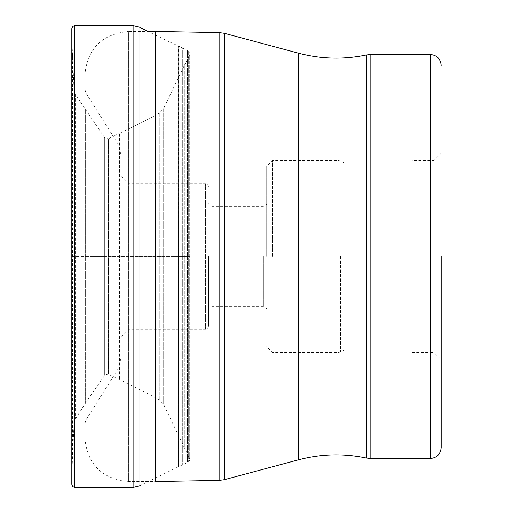 <?xml version="1.0" encoding="UTF-8"?>
<svg xmlns="http://www.w3.org/2000/svg" width="513" height="513" viewBox="0 0 513 513"><rect width="100%" height="100%" fill="white"/><g stroke="black" fill="none" stroke-linecap="round" stroke-linejoin="round"><path stroke-width="0.38" stroke-dasharray="2.56 1.92" d="M189.053 256.5L189.053 456.993L189.053 56.007L189.053 256.5L189.053 56.007L189.053 256.5L184.173 256.5L184.173 447.208L184.173 65.792L184.173 256.5L184.173 65.792L184.173 256.5L172.823 256.5L172.823 423.918L172.823 89.082L172.823 256.5L172.823 89.082L172.823 256.5L103.915 256.5L103.915 376.362L103.915 136.638L103.915 256.5L103.915 136.638L103.915 256.5L98.259 256.5L98.259 384.211L98.259 128.789L98.066 384.481L98.066 128.519L98.066 256.5L98.066 128.519L98.066 256.5L85.607 256.5L85.607 402.968L85.607 110.032L85.607 256.5L85.607 110.032L85.607 256.5L71.82 256.5L71.82 28.561L71.858 476.564L71.858 36.436L71.935 471.428L71.935 41.572L71.948 256.5L71.948 41.963L72.448 52.852L72.448 460.148L72.448 52.852L74.013 89.038L74.013 423.962L74.013 89.038L75.539 94.302L75.539 418.698L75.539 94.302L79.207 100.112L79.207 412.888L79.207 100.112L104.716 137.779L104.716 375.221L104.716 137.779L108.237 138.876L108.237 374.124L108.237 138.876L108.621 138.702L108.621 374.298L108.621 138.702L109.929 138.003L109.929 374.997L109.929 138.003L114.79 135.535L114.79 377.465L114.79 135.535L119.24 133.425L119.24 379.575L119.24 133.425L119.58 133.271L119.58 379.729L119.58 133.271L128.866 128.757L128.866 384.243L128.866 128.757L141.12 122.742C146.122 120.036 144.942 121.44 159.799 112.751L159.799 400.249L159.799 112.751L163.66 108.493L163.66 404.507L163.66 108.493L166.994 101.356L166.994 411.644L166.994 101.356L184.34 65.44L184.34 447.56L184.34 65.44L189.72 54.776L189.72 256.5L189.053 256.5M139.914 27.343L139.914 485.657L187.392 462.431L189.008 461.546L190.054 459.507L190.054 256.5L190.054 459.507L163.66 404.507L159.799 400.249L147.622 393.477L108.237 374.124L104.716 375.221L85.607 402.968L75.539 418.698L74.013 423.962L71.948 471.037L71.82 484.439L71.82 256.5L189.72 256.5L189.72 458.224L189.72 54.776L190.054 53.493L189.008 51.454L189.008 461.546L189.008 51.454L188.662 51.236L188.662 461.764L188.662 51.236L187.392 50.569L187.392 462.431L187.392 50.569L182.718 48.158L182.718 464.842L182.718 48.158L178.518 46.055L178.518 466.945L178.197 45.901L178.197 467.099L178.197 45.901L169.29 41.771L169.29 471.229L169.29 41.771L147.872 31.466L128.442 31.466L128.442 481.534L128.442 31.466C101.946 34.05 87.402 48.594 84.818 75.09L84.818 423.776L84.818 75.09M121.171 256.404L121.171 357.721L121.171 256.404M84.818 256.5L84.818 437.91L84.818 256.5M441.18 256.5L441.18 153.252L441.18 256.5M412.099 160.524L412.099 352.476L412.099 160.524L433.908 160.524L433.908 256.5L433.908 160.524L441.18 153.252M412.099 352.476L433.908 352.476L433.908 256.5L433.908 352.476L441.18 359.748M412.099 256.5L412.099 348.84L412.099 256.5M347.186 256.5L347.186 164.16L347.186 256.5M266.677 256.5L266.677 166.34L266.677 256.5M212.145 256.5L212.145 206.694L212.145 256.5M208.515 256.5L208.515 326.3L208.515 256.5M71.82 484.439L71.82 256.5M74.731 25.65L74.731 487.35M133.104 487.35L133.104 25.65M117.81 256.391L117.81 143.646L117.81 256.391M117.81 256.609L117.81 369.354L117.81 256.609M85.94 256.5L85.94 93.103L85.94 256.5M84.818 437.91C87.402 464.406 101.946 478.95 128.442 481.534L155.247 481.534L155.247 31.466M155.625 31.473L155.625 481.527M219.115 480.425L219.115 32.575M224.38 33.319L224.38 479.681M298.521 459.815L298.521 53.185M366.314 54.981L366.314 458.019M370.841 54.506L370.841 458.494M430.272 458.494L430.272 54.506M340.555 256.5L340.555 351.931L340.555 256.5M338.099 256.385L338.099 160.524L338.099 256.385M338.099 256.615L338.099 352.476L338.099 256.615M272.493 256.5L272.493 160.524L272.493 256.5M263.772 256.5L263.772 306.306L263.772 256.5M205.604 256.385L205.604 183.789L205.604 256.385M205.604 256.615L205.604 329.211L205.604 256.615M190.054 256.5L190.054 53.493L190.054 256.5M84.818 89.224L85.94 93.103L117.81 143.646L121.171 155.279M84.818 423.776L85.94 419.897L117.81 369.354L121.171 357.721M412.099 164.16L347.186 164.16L340.555 161.069L338.099 160.524L272.493 160.524L266.677 166.34M412.099 348.84L347.186 348.84L340.555 351.931L338.099 352.476L272.493 352.476L266.677 346.66M208.515 309.942L212.145 306.306L263.772 306.306L265.811 307.14L266.677 309.211M208.515 203.058L212.145 206.694L263.772 206.694L265.811 205.86L266.677 203.789M121.171 176.523L128.442 183.789L205.604 183.789L207.643 184.629L208.515 186.7M121.171 336.477L128.442 329.211L205.604 329.211L207.643 328.371L208.515 326.3"/><path stroke-width="0.77" d="M71.82 256.5L71.82 484.439L71.82 28.561L72.686 26.484L74.731 25.65L74.731 487.35L72.686 486.516L71.82 484.439M441.18 256.5L441.18 447.586L441.18 256.5M133.104 487.35L133.104 25.65L139.914 27.343L139.914 485.657L133.104 487.35L74.731 487.35M155.247 256.609L155.247 481.534L155.625 481.527L155.625 31.473L155.247 31.466L155.247 256.609M155.625 31.473L219.115 32.575L219.115 480.425L155.625 481.527M219.115 480.425L224.38 479.681L224.38 33.319L219.115 32.575M298.521 459.815C320.978 453.877 343.575 453.28 366.314 458.019L366.314 54.981C343.575 59.72 320.978 59.123 298.521 53.185L298.521 459.815L224.38 479.681M366.314 458.019L370.841 458.494L370.841 54.506L366.314 54.981M370.841 54.506L430.272 54.506L430.272 458.494L370.841 458.494M133.104 25.65L74.731 25.65M139.914 27.343L147.872 31.466L155.247 31.466M298.521 53.185L224.38 33.319M430.272 458.494C436.896 457.852 440.532 454.217 441.18 447.586M430.272 54.506C436.896 55.148 440.532 58.783 441.18 65.414"/></g></svg>
